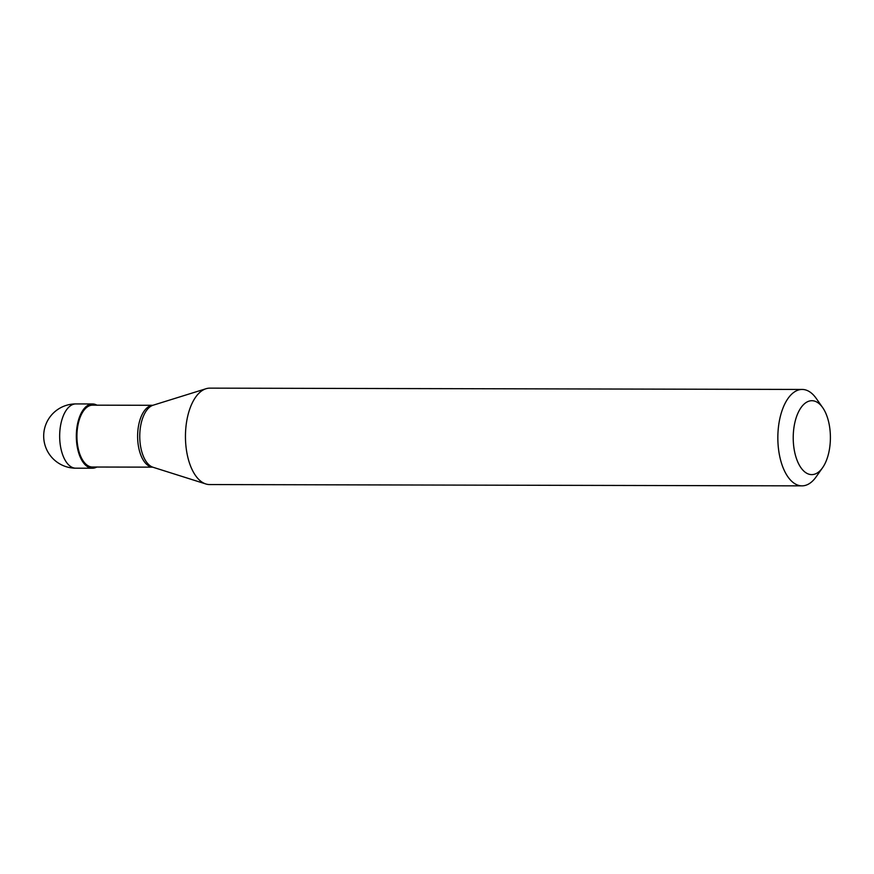<?xml version="1.0" encoding="UTF-8"?>
<svg xmlns="http://www.w3.org/2000/svg" width="874" height="874" viewBox="0 0 874 874"><rect width="100%" height="100%" fill="white"/><g stroke="black" fill="none" stroke-linecap="round" stroke-linejoin="round"><path stroke-width="1.31" d="M96.938 405.175A32.13 16.169 90.1 0 0 92.557 403.963A32.13 16.169 90.1 0 0 76.409 432.87A32.13 16.169 -89.9 0 0 92.415 468.224A32.13 16.169 -89.9 0 0 96.806 467.033M152.742 405.296L92.557 405.165A30.929 15.557 90.1 0 0 77.01 432.991A30.929 15.557 -89.9 0 0 92.425 467.022L152.6 467.153M153.158 405.197L152.447 405.339A30.929 15.557 90.1 0 0 137.699 433.122A30.929 15.557 -89.9 0 0 152.316 467.109L153.026 467.262A31.42 15.798 -89.9 0 1 139.84 433.078A31.42 15.798 90.1 0 1 153.158 405.197L206.024 388.733A48.201 24.243 90.1 0 0 185.583 431.505A48.201 24.243 -89.9 0 0 205.816 483.956A48.201 24.243 -89.9 0 0 209.596 484.557L801.982 485.857A48.201 24.243 -89.9 0 1 777.969 432.805A48.201 24.243 90.1 0 1 802.201 389.443A48.201 24.243 90.1 0 1 816.283 398.489L822.696 407.645A36.959 18.594 90.1 0 0 793.319 433.963A36.959 18.594 -89.9 0 0 802.43 469.633A36.959 18.594 -89.9 0 0 822.565 467.743L816.119 476.876A48.201 24.243 -89.9 0 1 801.982 485.857M802.201 389.443L209.804 388.143A48.201 24.243 90.1 0 0 206.024 388.733M822.565 467.743A36.959 18.594 -89.9 0 0 830.3 441.381A36.959 18.594 90.1 0 0 822.696 407.645M81.457 459.658L81.938 458.894M75.754 468.191A32.13 32.13 0 0 1 43.733 434.378A32.13 32.13 0 0 1 75.896 403.919A32.13 16.169 90.1 0 0 59.749 432.827A32.13 16.169 -89.9 0 0 75.754 468.191L92.415 468.224M75.896 403.919L92.557 403.963M153.026 467.262L205.816 483.956"/></g></svg>
